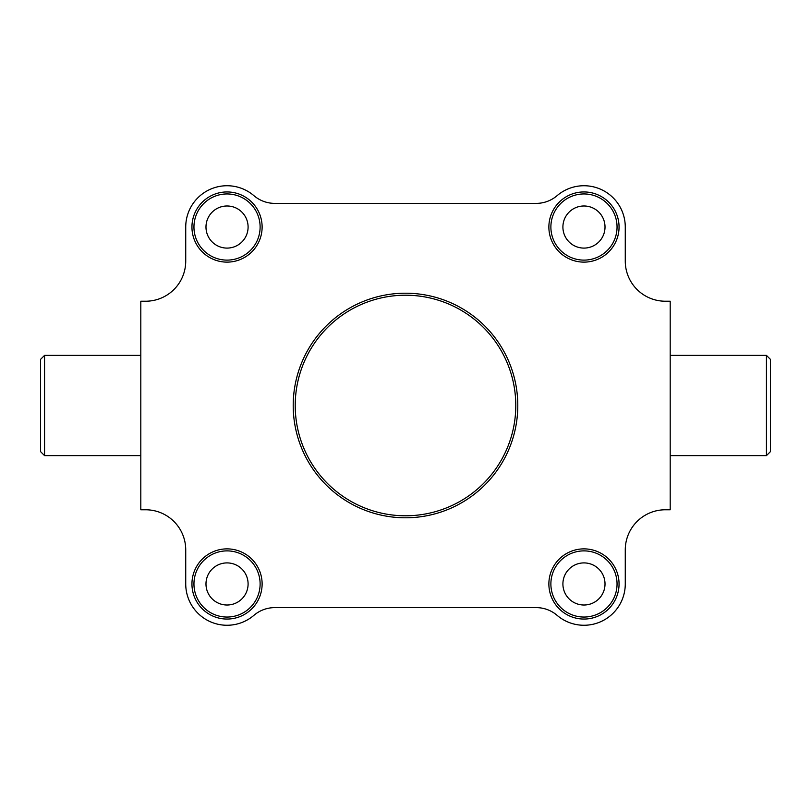 <?xml version="1.0" encoding="UTF-8"?>
<svg xmlns="http://www.w3.org/2000/svg" width="811" height="811" viewBox="0 0 811 811"><rect width="100%" height="100%" fill="white"/><g stroke="black" fill="none" stroke-linecap="round" stroke-linejoin="round"><path stroke-width="0.61" stroke-dasharray="4.05 3.04" d="M253.904 195.664A32.085 32.085 0 0 0 274.767 203.379L536.233 203.379A32.085 32.085 0 0 0 557.096 195.664A41.31 41.31 0 0 1 625.271 227.039L625.271 261.122A40.104 40.104 0 0 0 665.375 301.226L670.19 301.226L670.19 509.774L665.375 509.774A40.104 40.104 0 0 0 625.271 549.878L625.271 583.961A41.31 41.31 0 0 1 557.096 615.336A32.085 32.085 0 0 0 536.233 607.621L274.767 607.621A32.085 32.085 0 0 0 253.904 615.336A41.31 41.31 0 0 1 185.729 583.961L185.729 549.878A40.104 40.104 0 0 0 145.625 509.774L140.81 509.774L140.81 301.226L145.625 301.226A40.104 40.104 0 0 0 185.729 261.122L185.729 227.039A41.31 41.31 0 0 1 253.904 195.664M293.207 405.5A112.293 112.293 0 0 0 405.5 517.793A112.293 112.293 0 0 0 517.793 405.5A112.293 112.293 0 0 0 405.5 293.207A112.293 112.293 0 0 0 293.207 405.5M205.984 583.961A21.056 21.056 0 0 0 227.039 605.016A21.056 21.056 0 0 0 248.095 583.961A21.056 21.056 0 0 0 227.039 562.905A21.056 21.056 0 0 0 205.984 583.961M562.905 227.039A21.056 21.056 0 0 0 583.961 248.095A21.056 21.056 0 0 0 605.016 227.039A21.056 21.056 0 0 0 583.961 205.984A21.056 21.056 0 0 0 562.905 227.039M205.984 227.039A21.056 21.056 0 0 0 227.039 248.095A21.056 21.056 0 0 0 248.095 227.039A21.056 21.056 0 0 0 227.039 205.984A21.056 21.056 0 0 0 205.984 227.039M562.905 583.961A21.056 21.056 0 0 0 583.961 605.016A21.056 21.056 0 0 0 605.016 583.961A21.056 21.056 0 0 0 583.961 562.905A21.056 21.056 0 0 0 562.905 583.961M295.214 405.5A110.286 110.286 0 0 1 405.5 295.214A110.286 110.286 0 0 1 515.786 405.5A110.286 110.286 0 0 1 405.5 515.786A110.286 110.286 0 0 1 295.214 405.5M140.81 355.37L140.81 455.63L140.81 355.37M670.19 455.63L670.19 355.37L670.19 455.63M617.049 227.039A33.089 33.089 0 0 1 583.961 260.118A33.089 33.089 0 0 1 550.882 227.039A33.089 33.089 0 0 1 583.961 193.951A33.089 33.089 0 0 1 617.049 227.039M44.564 455.63L44.564 355.37M260.118 227.039A33.089 33.089 0 0 0 227.039 193.951A33.089 33.089 0 0 0 193.951 227.039A33.089 33.089 0 0 0 227.039 260.118A33.089 33.089 0 0 0 260.118 227.039M617.049 583.961A33.089 33.089 0 0 0 583.961 550.882A33.089 33.089 0 0 0 550.882 583.961A33.089 33.089 0 0 0 583.961 617.049A33.089 33.089 0 0 0 617.049 583.961M766.436 355.37L766.436 455.63M260.118 583.961A33.089 33.089 0 0 1 227.039 617.049A33.089 33.089 0 0 1 193.951 583.961A33.089 33.089 0 0 1 227.039 550.882A33.089 33.089 0 0 1 260.118 583.961M40.55 359.385L40.55 451.615M770.45 451.615L770.45 359.385"/><path stroke-width="1.22" d="M274.767 203.379A32.085 32.085 0 0 1 253.904 195.664A41.31 41.31 0 0 0 185.729 227.039L185.729 261.122A40.104 40.104 0 0 1 145.625 301.226L140.81 301.226L140.81 509.774L145.625 509.774A40.104 40.104 0 0 1 185.729 549.878L185.729 583.961A41.31 41.31 0 0 0 253.904 615.336A32.085 32.085 0 0 1 274.767 607.621L536.233 607.621A32.085 32.085 0 0 1 557.096 615.336A41.31 41.31 0 0 0 625.271 583.961L625.271 549.878A40.104 40.104 0 0 1 665.375 509.774L670.19 509.774L670.19 301.226L665.375 301.226A40.104 40.104 0 0 1 625.271 261.122L625.271 227.039A41.31 41.31 0 0 0 557.096 195.664A32.085 32.085 0 0 1 536.233 203.379L274.767 203.379M517.793 405.5A112.293 112.293 0 0 1 405.5 517.793A112.293 112.293 0 0 1 293.207 405.5A112.293 112.293 0 0 1 405.5 293.207A112.293 112.293 0 0 1 517.793 405.5M619.057 583.961A35.096 35.096 0 0 1 583.961 619.057A35.096 35.096 0 0 1 548.875 583.961A35.096 35.096 0 0 1 583.961 548.875A35.096 35.096 0 0 1 619.057 583.961M619.057 227.039A35.096 35.096 0 0 1 583.961 262.125A35.096 35.096 0 0 1 548.875 227.039A35.096 35.096 0 0 1 583.961 191.943A35.096 35.096 0 0 1 619.057 227.039M262.125 583.961A35.096 35.096 0 0 1 227.039 619.057A35.096 35.096 0 0 1 191.943 583.961A35.096 35.096 0 0 1 227.039 548.875A35.096 35.096 0 0 1 262.125 583.961M262.125 227.039A35.096 35.096 0 0 1 227.039 262.125A35.096 35.096 0 0 1 191.943 227.039A35.096 35.096 0 0 1 227.039 191.943A35.096 35.096 0 0 1 262.125 227.039M605.016 227.039A21.056 21.056 0 0 0 583.961 205.984A21.056 21.056 0 0 0 562.905 227.039A21.056 21.056 0 0 0 583.961 248.095A21.056 21.056 0 0 0 605.016 227.039M205.984 227.039A21.056 21.056 0 0 0 227.039 248.095A21.056 21.056 0 0 0 248.095 227.039A21.056 21.056 0 0 0 227.039 205.984A21.056 21.056 0 0 0 205.984 227.039M605.016 583.961A21.056 21.056 0 0 0 583.961 562.905A21.056 21.056 0 0 0 562.905 583.961A21.056 21.056 0 0 0 583.961 605.016A21.056 21.056 0 0 0 605.016 583.961M248.095 583.961A21.056 21.056 0 0 0 227.039 562.905A21.056 21.056 0 0 0 205.984 583.961A21.056 21.056 0 0 0 227.039 605.016A21.056 21.056 0 0 0 248.095 583.961M295.214 405.5A110.286 110.286 0 0 0 405.5 515.786A110.286 110.286 0 0 0 515.786 405.5A110.286 110.286 0 0 0 405.5 295.214A110.286 110.286 0 0 0 295.214 405.5M260.118 583.961A33.089 33.089 0 0 0 227.039 550.882A33.089 33.089 0 0 0 193.951 583.961A33.089 33.089 0 0 0 227.039 617.049A33.089 33.089 0 0 0 260.118 583.961M260.118 227.039A33.089 33.089 0 0 0 227.039 193.951A33.089 33.089 0 0 0 193.951 227.039A33.089 33.089 0 0 0 227.039 260.118A33.089 33.089 0 0 0 260.118 227.039M617.049 227.039A33.089 33.089 0 0 0 583.961 193.951A33.089 33.089 0 0 0 550.882 227.039A33.089 33.089 0 0 0 583.961 260.118A33.089 33.089 0 0 0 617.049 227.039M617.049 583.961A33.089 33.089 0 0 0 583.961 550.882A33.089 33.089 0 0 0 550.882 583.961A33.089 33.089 0 0 0 583.961 617.049A33.089 33.089 0 0 0 617.049 583.961M44.564 455.63L40.55 451.615L40.55 359.385L44.564 355.37L44.564 455.63L140.81 455.63M44.564 355.37L140.81 355.37M766.436 355.37L770.45 359.385L770.45 451.615L766.436 455.63L766.436 355.37L670.19 355.37M766.436 455.63L670.19 455.63"/></g></svg>
